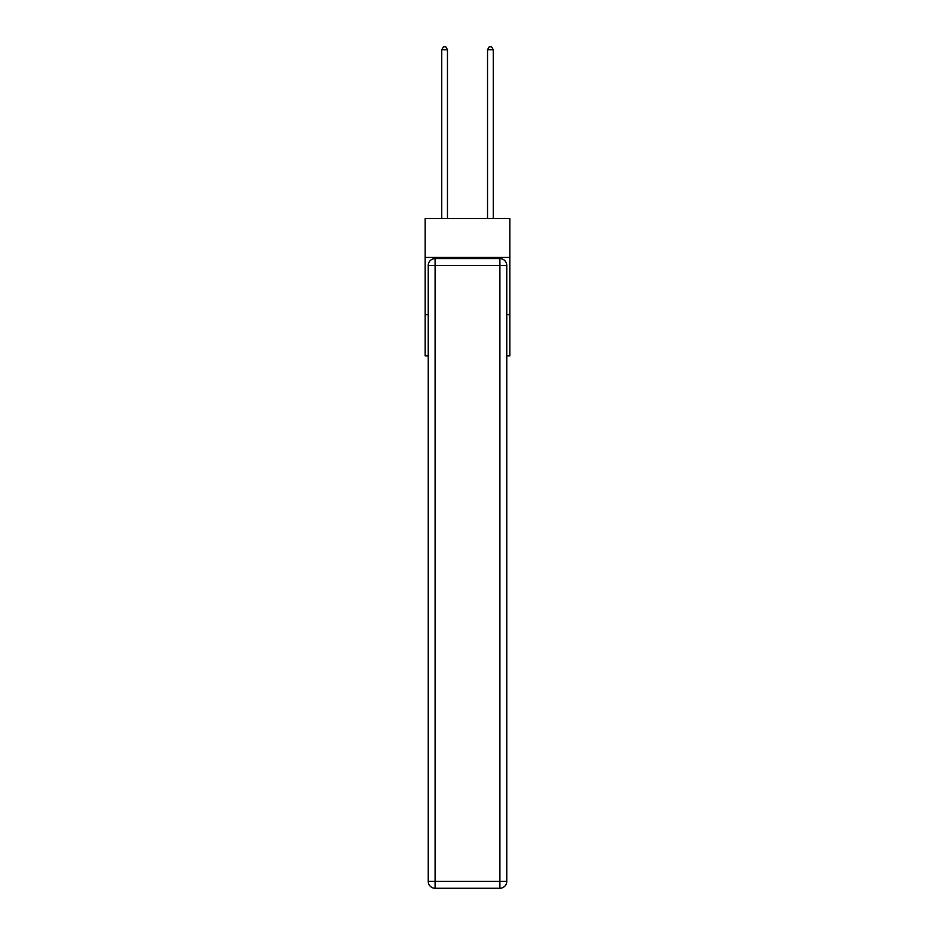 <?xml version="1.0" encoding="UTF-8"?>
<svg xmlns="http://www.w3.org/2000/svg" width="935" height="935" viewBox="0 0 935 935"><rect width="100%" height="100%" fill="white"/><g stroke="black" fill="none" stroke-linecap="round" stroke-linejoin="round"><path stroke-width="1.4" d="M509.856 257.441L509.856 218.521L425.144 218.521L425.144 257.441L509.856 257.441L509.856 355.896L506.77 355.896M428.23 314.686L425.144 314.686L425.144 257.441M509.856 314.686L506.77 314.686M425.144 314.686L425.144 355.896L428.23 355.896M435.102 258.586L499.898 258.586A6.872 6.872 0 0 1 506.77 265.458L506.77 881.378A6.872 6.872 0 0 1 499.898 888.25L435.102 888.25L435.102 881.378L499.898 881.378L499.898 265.458L435.102 265.458L435.102 881.378L428.23 881.378L428.23 265.458L435.102 265.458L435.102 258.586A6.872 6.872 0 0 0 428.23 265.458A6.872 6.872 0 0 1 435.102 258.586M428.23 881.378A6.872 6.872 0 0 0 435.102 888.25A6.872 6.872 0 0 1 428.23 881.378M447.468 218.521L447.468 49.73L441.741 49.73L441.741 218.521M441.741 49.73L443.459 46.75L445.75 46.75L447.468 49.73M493.259 218.521L493.259 49.73L487.532 49.73L487.532 218.521M487.532 49.73L489.25 46.75L491.541 46.75L493.259 49.73M499.898 888.25A6.872 6.872 0 0 0 506.77 881.378L499.898 881.378L499.898 888.25M506.77 265.458A6.872 6.872 0 0 0 499.898 258.586L499.898 265.458L506.77 265.458"/></g></svg>
